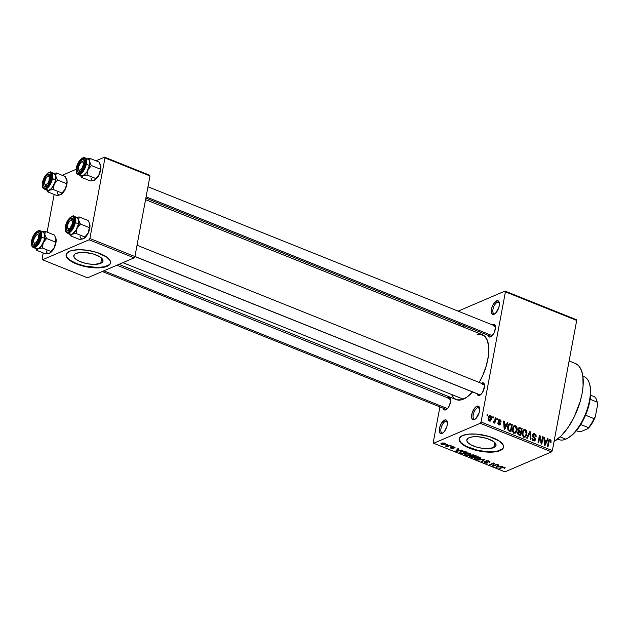 <?xml version="1.0" encoding="UTF-8"?>
<svg xmlns="http://www.w3.org/2000/svg" width="629" height="629" viewBox="0 0 629 629"><rect width="100%" height="100%" fill="white"/><g stroke="black" fill="none" stroke-linecap="round" stroke-linejoin="round"><path stroke-width="0.94" d="M477.608 407.639A6.211 2.768 -68.1 0 0 473.283 414.582A6.211 2.768 -68.1 0 0 475.32 419.063A6.211 2.768 111.9 0 1 474.235 419.087A6.211 2.768 111.9 0 1 473.551 413.512A6.211 2.768 111.9 0 1 477.608 407.639L479.644 408.457L477.608 407.639A6.211 2.768 111.9 0 1 478.858 407.561A6.211 2.768 111.9 0 1 479.628 408.315A6.211 2.768 -68.1 0 0 477.608 407.639L476.861 406.232L477.608 407.639M474.352 419.661A7.336 3.271 111.9 0 1 471.726 414.605A7.336 3.271 111.9 0 1 476.861 406.232L478.252 406.106L479.243 407.018L479.675 408.834L479.172 412.624L475.933 418.513L474.352 419.661L472.961 419.787L471.679 418.057L472.041 413.269L474.494 408.284L476.861 406.232A7.336 3.271 111.9 0 1 479.487 407.647A7.336 3.271 111.9 0 1 478.645 414.165A7.336 3.271 111.9 0 1 474.753 419.457A7.336 3.271 111.9 0 1 474.352 419.661L475.139 419.205L474.352 419.661M497.327 302.266A6.211 2.768 -68.1 0 0 493.01 309.209A6.211 2.768 -68.1 0 0 495.039 313.69A6.211 2.768 111.9 0 1 493.954 313.706A6.211 2.768 111.9 0 1 493.27 308.139A6.211 2.768 111.9 0 1 497.327 302.266L499.363 303.084L497.327 302.266A6.211 2.768 111.9 0 1 498.577 302.187A6.211 2.768 111.9 0 1 499.347 302.942A6.211 2.768 -68.1 0 0 497.327 302.266L496.588 300.859L497.327 302.266M494.072 314.288A7.336 3.271 111.9 0 1 491.446 309.232A7.336 3.271 111.9 0 1 496.588 300.859L497.979 300.733L498.962 301.645L499.387 304.625L498.891 307.251L495.652 313.14L494.072 314.288L492.68 314.414L491.398 312.684L491.76 307.896L493.466 303.996L496.588 300.859A7.336 3.271 111.9 0 1 499.206 302.274A7.336 3.271 111.9 0 1 498.365 308.792A7.336 3.271 111.9 0 1 494.473 314.083A7.336 3.271 111.9 0 1 494.072 314.288L494.858 313.832L494.072 314.288M460.562 324.273A6.211 2.768 -68.1 0 0 460.64 325.987A6.211 2.768 111.9 0 1 460.562 324.273M458.973 325.319A7.336 3.271 111.9 0 1 459.068 323.676M445.332 421.469A6.211 2.768 -68.1 0 0 441.015 428.412A6.211 2.768 -68.1 0 0 443.044 432.894A6.211 2.768 111.9 0 1 441.959 432.909A6.211 2.768 111.9 0 1 441.275 427.343A6.211 2.768 111.9 0 1 445.332 421.469L447.368 422.279L445.332 421.469A6.211 2.768 111.9 0 1 446.582 421.383A6.211 2.768 111.9 0 1 447.353 422.145A6.211 2.768 -68.1 0 0 445.332 421.469L444.593 420.054L445.332 421.469M442.077 433.483A7.336 3.271 111.9 0 1 439.451 428.435A7.336 3.271 111.9 0 1 444.593 420.054L445.985 419.928L446.967 420.848L447.392 423.828L446.897 426.446L444.444 431.431L442.855 433.035L440.685 433.609L439.404 431.887L439.765 427.091L441.472 423.199L444.593 420.054A7.336 3.271 111.9 0 1 447.211 421.469A7.336 3.271 111.9 0 1 446.37 427.987A7.336 3.271 111.9 0 1 442.478 433.287A7.336 3.271 111.9 0 1 442.077 433.483L442.863 433.027L442.077 433.483M100.726 263.339A14.852 5.417 10.6 0 1 83.806 262.875A14.852 5.417 10.6 0 1 73.782 255.657A14.852 5.417 10.6 0 1 76.038 253.44L79.993 252.528L85.214 252.504L93.69 254.116L100.373 257.167L102.669 259.502L102.794 261.672L100.726 263.339L94.279 264.377L88.697 263.936L83.075 262.655L78.263 260.728L74.985 258.44L73.75 256.145L74.741 254.187L76.038 253.44A14.852 5.417 10.6 0 1 92.958 253.896A14.852 5.417 10.6 0 1 102.983 261.121A14.852 5.417 10.6 0 1 100.726 263.339L101.678 258.236L100.726 263.339M66.163 254.438A22.573 8.24 -169.4 0 0 81.699 265.281A22.573 8.24 -169.4 0 0 107.142 265.91L107.064 266.319A22.573 8.24 10.6 0 1 81.353 265.619A22.573 8.24 10.6 0 1 66.116 254.651A22.573 8.24 10.6 0 1 69.544 251.278L66.399 253.809L66.069 255.39L66.588 257.104L67.948 258.881L72.925 262.356L80.245 265.289L93.116 267.742L101.065 267.71L107.064 266.319L110.209 263.787L110.547 262.207L110.02 260.5L106.529 256.947L96.371 252.308L87.824 250.366L79.348 249.697L72.241 250.421L69.544 251.278A22.573 8.24 10.6 0 1 95.254 251.977A22.573 8.24 10.6 0 1 110.5 262.953A22.573 8.24 10.6 0 1 107.064 266.319L107.142 265.91A22.573 8.24 -169.4 0 0 110.531 262.741M493.765 447.604A14.852 5.417 10.6 0 1 476.845 447.14A14.852 5.417 10.6 0 1 466.82 439.923A14.852 5.417 10.6 0 1 469.077 437.705L473.024 436.793L478.252 436.77L486.728 438.382L493.411 441.432L495.707 443.767L495.833 445.937L493.765 447.604L487.31 448.642L481.735 448.202L476.114 446.928L471.302 444.994L468.023 442.706L466.789 440.41L467.779 438.46L469.077 437.705A14.852 5.417 10.6 0 1 485.997 438.169A14.852 5.417 10.6 0 1 496.022 445.387A14.852 5.417 10.6 0 1 493.765 447.604L494.716 442.501L493.765 447.604M459.201 438.704A22.573 8.24 -169.4 0 0 474.738 449.546A22.573 8.24 -169.4 0 0 500.181 450.175L500.102 450.592A22.573 8.24 10.6 0 1 474.392 449.884A22.573 8.24 10.6 0 1 459.154 438.916A22.573 8.24 10.6 0 1 462.582 435.543L459.437 438.075L459.107 439.655L459.626 441.369L463.125 444.923L473.275 449.554L486.154 452.007L494.103 451.976L500.102 450.592L503.247 448.06L503.577 446.48L503.058 444.766L499.568 441.212L489.409 436.573L476.53 434.128L468.589 434.159L462.582 435.543A22.573 8.24 10.6 0 1 488.293 436.243A22.573 8.24 10.6 0 1 503.538 447.219A22.573 8.24 10.6 0 1 500.102 450.592L500.181 450.175A22.573 8.24 -169.4 0 0 503.57 447.015M492.153 324.91L492.877 324.493L493.27 325.232L492.877 324.493L493.553 324.312L494.669 324.682L495.463 327.976L494.056 332.859L492.02 335.831L490.557 336.885A6.77 3.019 111.9 0 1 488.065 335.304L488.757 336.696L489.881 337.065L491.28 336.468L490.557 336.885A6.77 3.019 111.9 0 0 490.927 336.704A6.77 3.019 111.9 0 0 494.52 331.813A6.77 3.019 111.9 0 0 495.298 325.798A6.77 3.019 111.9 0 0 492.877 324.493A6.77 3.019 111.9 0 0 492.271 324.831M479.251 394.548A5.645 2.516 -68.1 0 0 480.548 394.776A5.645 2.516 111.9 0 1 479.613 394.776L134.913 256.546L149.993 175.971L104.972 157.918L89.892 238.501L134.913 256.553L149.993 175.971L149.592 175.192L149.993 175.971L104.972 157.918L104.571 157.14L149.592 175.192L104.571 157.14L95.985 160.82L104.571 157.14L104.972 157.918L89.892 238.501L89.106 239.791L134.126 257.843L87.51 277.814L42.489 259.761L89.106 239.791L89.892 238.501L134.913 256.553L134.126 257.843L134.913 256.553M481.209 383.383L481.932 382.959L482.325 383.698L481.932 382.959L482.608 382.778L483.732 383.155L484.519 386.442L482.49 392.457L479.613 395.358A6.77 3.019 111.9 0 1 477.12 393.778L477.82 395.169L478.936 395.539L480.336 394.941L479.613 395.358A6.77 3.019 111.9 0 0 479.982 395.169A6.77 3.019 111.9 0 0 483.575 390.287A6.77 3.019 111.9 0 0 484.354 384.272L484.354 384.272A6.77 3.019 111.9 0 0 481.932 382.959A6.77 3.019 111.9 0 0 481.327 383.305M447.384 397.874L448.107 397.457L448.493 398.196L448.107 397.457L448.784 397.276L449.9 397.646L450.686 400.94L449.279 405.823L447.974 407.954L445.788 409.849A6.77 3.019 111.9 0 1 443.296 408.268L443.988 409.66L445.112 410.029L446.511 409.432L445.788 409.849A6.77 3.019 111.9 0 0 446.158 409.668A6.77 3.019 111.9 0 0 449.751 404.777A6.77 3.019 111.9 0 0 450.529 398.762A6.77 3.019 111.9 0 0 448.107 397.457A6.77 3.019 111.9 0 0 447.494 397.795M448.847 398.865L450.679 399.596L448.847 398.865A5.645 2.516 -68.1 0 1 450.663 399.439A5.645 2.516 111.9 0 0 449.987 398.794M446.724 409.267A5.645 2.516 111.9 0 1 445.78 409.267L102.236 271.5M493.623 325.901L495.455 326.632L493.623 325.901A5.645 2.516 111.9 0 1 494.756 325.83A5.645 2.516 111.9 0 1 495.432 326.475A5.645 2.516 -68.1 0 0 493.623 325.901M491.493 336.303A5.645 2.516 111.9 0 1 490.557 336.303L145.857 198.08M574.851 363.287L578.098 365.229L579.458 366.762L581.589 370.851L582.863 376.189L583.083 386.08L582.084 393.55L580.213 401.396L574.175 416.996L568.097 427.453L561.272 435.826L554.039 441.534A42.898 19.122 -68.1 0 0 580.551 400.178A42.898 19.122 -68.1 0 0 575.338 363.468L569.111 360.967M118.92 264.353L456.308 399.651A34.996 15.599 -68.1 0 0 463.337 399.195L122.867 262.663L463.337 399.195A34.996 15.599 -68.1 0 0 472.544 391.946L472.544 391.946M477.112 334.526L480.446 334.219L484.605 336.13L487.451 340.721L488.741 347.585L488.356 356.132L486.335 365.638L482.844 375.269L479.227 382.463A34.996 15.599 -68.1 0 0 482.357 334.691L145.566 199.637M505.417 291.848L481.059 422.012L552.341 450.6L576.699 320.428L505.417 291.848L505.016 291.07L576.298 319.65L576.699 320.428L576.298 319.65L505.016 291.07L458.392 311.041L505.016 291.07L505.417 291.848L481.059 422.012L480.265 423.301L551.547 451.889L504.93 471.86L433.648 443.272L480.265 423.301L481.059 422.012L552.341 450.6L576.699 320.428L505.417 291.848M492.664 417.782L492.861 416.752L493.458 416.988L493.262 418.026L492.664 417.782L493.262 418.026L493.458 416.988L492.861 416.752L492.664 417.782M493.529 422.774L494.418 422.13L493.285 422.609L494.418 422.13L494.26 422.963L494.858 423.207L495.841 417.947L495.149 418.246L495.841 417.947L495.243 417.711L494.732 420.431L495.243 417.711L495.841 417.947L494.858 423.207L494.26 422.963L494.418 422.13L493.686 422.806L493.018 422.263L493.333 421.579L494.284 421.689L494.732 420.431L494.425 421.461L493.333 421.579L493.018 422.263L493.859 422.774M496.761 419.425L496.949 418.387L497.547 418.631L497.358 419.661L496.761 419.425L497.358 419.661L497.547 418.631L496.949 418.387L496.761 419.425M498.184 420.612L499.34 419.37L500.904 420.4L501.085 421.768L499.851 420.266L498.805 420.722L500.59 423.333L499.898 424.992L498.435 424.638L497.854 423.521L497.854 422.892L499.072 424.19L499.976 423.726L498.365 421.941L498.184 420.612L499.961 423.86L499.072 424.19L497.854 422.892L498.954 424.952L499.898 424.992L500.582 423.985L498.805 420.722L499.764 420.227L501.085 421.768L499.945 419.488L498.302 420.196L499.945 419.488L498.962 419.449L498.184 420.612L499.182 420.188M506.408 424.504L507.328 422.554L507.949 422.798L504.78 429.308L504.151 429.057L503.601 421.06L504.23 421.312L504.34 423.679L506.408 424.504L504.34 423.679L504.23 421.312L503.601 421.06L504.151 429.057L504.78 429.308L507.949 422.798L507.328 422.554L506.408 424.504L505.307 424.976L506.408 424.504M515.473 425.715L516.739 426.949L517.203 428.915L515.969 432.76L513.799 432.996L512.376 430.354L513.162 426.627L514.184 425.699L515.473 425.715L513.555 426.14L512.478 428.498C511.998 430.456 512.533 432.005 514.082 433.137L515.387 433.145L517.101 430.252L516.975 427.539L516.393 427.783L516.975 427.539L515.473 425.715L513.091 426.737L515.473 425.715M525.278 429.646L526.544 430.889L527.008 432.846L525.773 436.691L524.72 437.202L523.603 436.927L522.18 434.285L522.966 430.558L523.988 429.631L525.278 429.646L523.359 430.071L522.282 432.43C521.803 434.395 522.337 435.936 523.886 437.069L525.191 437.076L526.905 434.183L526.78 431.47L526.198 431.722L526.78 431.47L525.278 429.646L522.896 430.668L525.278 429.646M550.163 439.632L551.004 440.512L551.035 442.399L550.414 442.258L550.178 440.583L549.29 440.654L548.04 446.653L547.442 446.409L548.865 440.001L550.163 439.632L549.337 439.6L548.354 441.503L547.442 446.409L548.04 446.653L549.235 440.748L549.974 440.465L550.414 442.258L551.035 442.399L551.004 440.512L550.344 440.795L551.004 440.512L550.163 439.632L548.732 440.245L550.163 439.632M546.648 440.646L547.568 438.688L548.197 438.94L545.029 445.442L544.399 445.19L543.849 437.194L544.47 437.446L544.588 439.813L546.648 440.646L544.588 439.813L544.47 437.446L543.849 437.194L544.399 445.19L545.029 445.442L548.197 438.94L547.568 438.688L546.648 440.646L545.555 441.11L546.648 440.646M541.483 442.47L542.568 436.683L543.165 436.927L541.813 444.153L541.176 443.901L539.745 437.092L538.66 442.887L538.062 442.651L539.415 435.417L540.052 435.677L541.483 442.47L540.052 435.677L539.415 435.417L538.062 442.651L538.66 442.887L539.745 437.092L541.176 443.901L541.813 444.153L543.165 436.927L542.568 436.683L541.483 442.47L540.924 442.714L541.483 442.47M532.386 434.757L533.879 433.239L535.979 434.718L536.16 436.636L535.546 436.495L534.713 434.372L533.722 434.128L533.015 434.851L533.117 435.889L535.46 438.814L535.185 440.284L534.406 440.953L532.991 440.685L532.15 439.702L531.969 437.988L532.582 438.13L532.692 439.262L533.502 440.017L534.469 439.978L534.862 439.105L532.629 436.384L532.386 434.757L532.975 436.841L534.784 438.492L534.312 440.064L533.502 440.017L532.582 438.13L531.969 437.988L533.361 440.866L534.501 440.913L535.428 439.569L532.991 434.985L533.549 434.175L534.43 434.23L535.546 436.495L536.16 436.636L534.642 433.405L532.511 434.317L534.642 433.405L533.368 433.342L532.386 434.757M526.607 438.059L529.838 431.58L530.42 431.809L530.837 439.75L530.216 439.506L530.003 432.555L527.228 438.311L526.607 438.059L527.228 438.311L530.003 432.555L530.216 439.506L530.837 439.75L530.42 431.809L529.838 431.58L526.607 438.059M518.524 431.235L517.596 432.493L518.894 434.969L520.749 435.708L522.101 428.475L521.009 428.947L522.101 428.475L519.004 427.618L518.044 429.127L519.295 427.547L522.101 428.475L520.749 435.708L517.785 434.002L517.643 432.272L518.524 431.235L518.044 429.127L518.414 431.274M507.611 426.596L509.136 423.773L512.297 424.544L510.945 431.777L508.004 430.197L507.564 426.847L508.358 430.598L510.945 431.777L512.297 424.544L510.551 423.844L508.46 424.992L510.551 423.844L509.175 423.757L507.611 426.596M488.175 417.758L489.142 415.777L490.148 415.58L491.1 416.225L491.587 418.576L490.549 420.974L488.945 420.872L488.088 418.977L488.175 417.758L489.338 421.092L490.313 421.108L491.516 419.04L490.361 415.651L488.615 416.39L490.361 415.651L489.386 415.635L488.175 417.758M487.035 415.525L487.231 414.495L487.829 414.731L487.632 415.769L487.035 415.525L487.632 415.769L487.829 414.731L487.231 414.495L487.035 415.525M455.734 322.339L455.443 323.896L455.734 322.339M442.313 394.037L442.022 395.602L442.313 394.037M439.907 406.908L433.247 442.494L433.648 443.272L480.265 423.301L551.547 451.889L552.341 450.6L551.547 451.889L504.93 471.86L433.648 443.272L433.247 442.494L439.907 406.908M447.211 444.255L446.614 444.506L447.211 444.75L447.809 444.491L446.614 444.506L447.211 444.75L447.809 444.491L447.211 444.255M451.308 445.89L450.71 446.15L451.905 446.134L450.71 446.15L451.905 446.134L451.308 445.89M461.678 450.049L459.917 450.38L457.849 449.554L458.58 448.815L457.959 448.563L455.679 451.119L462.307 450.301L459.917 450.38L457.849 449.554L458.58 448.815L457.959 448.563L455.679 451.119L456.308 451.37L462.307 450.301L461.678 450.049M470.917 454.256L470.115 453.399L467.795 452.88L465.625 453.202L464.501 454.075L465.059 454.877L466.875 455.475L470.075 455.113L470.917 454.256L469.863 453.289L467.512 452.88L465.421 453.281L464.509 454.075L465.562 455.129L470.075 455.113L470.909 454.366M480.721 458.187L478.512 456.898L475.43 457.134L474.392 457.81L474.415 458.423L477.348 459.469L480.493 458.667L480.721 458.187L479.668 457.22L477.317 456.811L475.225 457.22L474.313 458.006L475.375 459.06L479.88 459.044L480.713 458.297M484.299 461.6L484.849 462.858L484.92 462.449L484.849 462.858L487.695 463.046L487.829 462.307L487.695 463.046L486.634 460.593L486.563 460.986L488.552 460.805L488.945 462.158L489.598 462.378L489.787 461.371L489.598 462.378L489.032 460.978L485.958 460.75L485.643 461.309L487.349 462.543L486.587 462.905L484.983 462.488L484.299 461.6L484.204 462.527L486.225 463.203L488.002 462.834L486.382 461.293L486.642 460.955L488.246 461.073L489.252 461.71L488.945 462.158L489.999 462.103L489.032 460.978L485.958 460.75L485.871 461.544L487.105 462.802L485.321 462.645L484.299 461.6L483.866 462.008M501.926 466.191L500.157 466.521L498.097 465.696L498.828 464.949L498.199 464.697L495.919 467.253L502.547 466.443L500.157 466.521L498.097 465.696L498.828 464.949L498.199 464.697L495.919 467.253L501.926 466.191M505.197 467.701L502.933 466.954L498.962 468.471L499.56 468.715L503.294 467.261L504.67 468.22L505.197 467.701L504.552 467.205L501.8 467.261L498.962 468.471L499.56 468.715L503.082 467.276L504.033 467.402L503.892 468.062L504.537 468.275L505.189 467.772M496.926 464.186L493.576 465.617L494.41 463.18L493.765 462.92L489.582 464.713L490.18 464.957L493.537 463.518L492.696 465.963L493.333 466.215L497.515 464.422L496.926 464.186L493.576 465.617L494.41 463.18L493.765 462.92L489.582 464.713L490.18 464.957L493.537 463.518L492.696 465.963L493.333 466.215L497.515 464.422L496.926 464.186M484.188 459.084L478.134 460.121L484.031 459.422L481.743 461.568L482.357 461.82L484.77 459.312L478.134 460.121L484.031 459.422L481.743 461.568L482.357 461.82L484.77 459.312L484.188 459.084M469.832 455.923L470.421 457.031L470.5 456.623L472.277 457.77L472.379 457.236L472.277 457.77L476.46 455.978L473.582 454.909L471.561 455.034L471.349 455.805L469.501 456.426L472.277 457.77L476.46 455.978L471.561 455.034L471.349 455.805L469.478 456.253M464.902 451.347L461.757 450.985L459.563 452.322L462.472 453.839L466.655 452.047L464.902 451.347L460.53 451.347L459.933 452.762L462.472 453.839L466.655 452.047L464.902 451.347M451.913 446.904L452.314 447.848L452.518 446.763L452.762 448.383L450.694 447.494L451.213 448.422L453.423 448.595L452.652 446.755L453.918 446.92L454.814 448.068L454.94 447.392L454.814 448.068L454.335 447.062L452.369 446.779L451.583 447.243L452.856 448.304L450.694 447.494L450.458 447.927L451.347 448.477L453.58 448.508L452.463 447.29L452.833 447.054L454.885 448.021L455.042 447.494L454.335 447.062L451.583 447.188M449.601 445.206L447.29 446.11L445.387 445.953L447.156 446.755L450.199 445.45L445.387 445.953L447.156 446.755L450.199 445.45L449.601 445.206M444.75 443.217L442.384 442.973L440.811 443.901L442.045 444.719L444.035 444.805L445.513 444.074L444.75 443.217L441.479 443.241L440.811 443.799L441.597 444.569L444.837 444.561L445.544 443.98L444.75 443.217M54.157 194.455L47.104 232.132L54.157 194.455M43.212 252.929L42.08 258.983L42.489 259.761L89.106 239.791L134.126 257.843L87.51 277.814L42.489 259.761L42.08 258.983L43.212 252.929M62.161 175.31L76.195 169.295L62.161 175.31M458.981 325.507L459.17 323.062M464.359 325.798L463.298 327.049A7.336 3.271 111.9 0 0 464.359 325.798M472.78 391.67L467.064 397.033L461.552 399.824L456.701 399.8L454.052 398.212L451.992 395.429M482.679 384.374A5.645 2.516 111.9 0 1 483.811 384.295A5.645 2.516 111.9 0 1 484.495 384.948A5.645 2.516 -68.1 0 0 482.679 384.374M459.186 439.246L461.057 442.73L466.034 446.213L477.553 450.262L486.233 451.591L494.174 451.567L497.484 451.032L502.154 449.035M66.147 254.981L66.666 256.687L70.157 260.241L76.431 263.512L84.514 265.996L97.338 267.49L104.445 266.767L109.116 264.762M504.725 467.276L504.537 468.275L504.725 467.276M504.033 467.402L503.892 468.062M502.516 467.017L502.429 467.481L502.516 467.017M499.662 468.173L499.56 468.715L499.662 468.173M496.776 466.301L496.548 467.504L496.8 466.278M498.27 464.729L498.097 465.696L498.27 464.729M499.465 466.647L496.627 467.174L498.003 464.917L497.806 465.987L499.465 466.647L496.627 467.174L497.806 465.987L499.465 466.647M493.938 462.991L493.333 466.215L493.938 462.991M493.639 462.975L493.537 463.518L493.639 462.975M490.282 464.414L490.18 464.957L490.282 464.414M494.056 463.038L493.576 465.617L494.056 463.038M489.598 462.378L490.101 461.914M489.401 461.143L488.945 462.158M486.767 461.615L486.689 462.048L486.767 461.615M486.02 460.727L485.871 461.544L486.02 460.727M485.958 460.75L485.871 461.544M482.545 460.798L482.357 461.82L482.545 460.798M480.171 457.464L479.88 459.044L480.171 457.464M475.453 458.643L475.375 459.06L475.453 458.643M479.29 458.8L475.854 458.848L475.115 457.967L475.257 457.204L475.115 457.967L475.894 456.992L475.807 457.464L479.251 457.071L479.974 458.226L478.661 459.021L476.601 459.068L475.068 458.171L476.098 457.346L478.197 457.181L479.896 457.92L479.29 458.8M475.233 457.212L475.115 457.967M471.491 455.074L471.349 455.805L471.491 455.074M471.561 455.034L471.349 455.805M473.417 456.788L472.167 457.322L471.129 456.906L470.563 455.766L471.632 456.104L471.852 454.94L471.632 456.104L472.371 455.954L473.417 456.788L472.167 457.322L470.256 456.387L471.294 456.041L473.417 456.788M475.375 455.954L473.904 456.575L472.725 456.104L472.245 454.861L472.167 455.278L473.495 454.893L475.445 455.577L473.904 456.575L471.931 455.435L473.055 455.152L475.375 455.954M470.366 453.533L470.075 455.113L470.366 453.533M465.641 454.712L465.562 455.129L465.641 454.712M469.486 454.869L466.05 454.916L465.311 454.036L465.452 453.273L465.311 454.036L466.089 453.053L466.003 453.533L469.446 453.139L470.17 454.295L468.857 455.089L466.797 455.137L465.263 454.24L466.293 453.415L468.393 453.242L470.091 453.989L469.486 454.869M462.567 453.305L462.472 453.839L462.567 453.305M460.868 452.778L460.798 453.171L460.868 452.778M460.161 451.528L459.933 452.762L460.161 451.528M459.563 452.157L459.933 452.762M460.538 452.589L461.214 451.111L461.12 451.591L462.449 450.914L464.564 451.221L465.57 452.015L462.362 453.391L460.538 452.589L461.12 451.591L465.641 451.638L462.362 453.391L460.538 452.589L460.507 451.363M456.528 450.16L456.308 451.37L456.528 450.16M458.03 448.587L457.849 449.554L458.03 448.587M459.225 450.513L456.379 451.04L457.763 448.776L457.558 449.845L459.225 450.513L456.379 451.04L457.558 449.845L459.225 450.513M453.863 447.235L454.162 447.848M452.566 446.755L452.487 447.172M451.622 448.233L451.347 447.714M451.394 445.93L451.308 446.386L451.394 445.93M447.274 446.11L447.156 446.755L447.274 446.11M445.867 445.859L445.788 446.252L445.867 445.859M447.298 444.286L447.211 444.75L447.298 444.286M445.065 443.366L444.837 444.561L445.065 443.366M441.676 444.168L441.597 444.569L441.676 444.168M444.239 444.326L442.053 444.389L442.195 443.013L442.108 443.469L444.357 443.083L444.239 444.326L442.706 444.546L442.053 444.389L442.108 443.469L444.302 443.398L444.239 444.326L444.9 443.288M444.302 443.398L444.789 443.87M465.429 453.281L465.311 454.036M442.053 444.389L441.574 443.854L442.108 443.469M549.235 440.748L549.974 440.465M548.268 441.983L548.968 441.684L548.268 441.983M547.261 439.341L548.197 438.94L547.261 439.341M543.881 437.698L544.47 437.446L543.881 437.698M544.046 440.048L544.588 439.813L544.046 440.048M546.294 441.409L544.368 444.734L544.808 444.546L544.753 442.926L544.258 443.138L544.753 442.926L544.628 440.74L544.109 440.968L546.294 441.409L544.628 440.74L544.808 444.546L546.294 441.409M542.465 437.226L543.165 436.927L542.465 437.226M539.045 437.391L539.745 437.092L539.045 437.391M539.305 435.999L540.052 435.677L539.305 435.999M532.338 435.26L532.991 434.985L532.338 435.26M533.463 437.273L534.218 436.943L533.463 437.273M534.453 439.986L535.428 439.569L534.453 439.986M531.922 438.413L532.582 438.13L531.922 438.413M532.621 440.386L533.502 440.017L532.621 440.386M529.532 432.194L530.42 431.809L529.532 432.194M529.17 432.909L530.003 432.555L529.17 432.909M528.643 433.971L529.532 433.593L528.643 433.971M526.182 434.497L526.905 434.183L526.182 434.497M524.106 436.62L523.886 437.069M523.996 429.631L523.359 430.071M523.587 437.501L524.177 436.44M526.308 433.939L525.018 436.235L523.163 436.597L524.036 436.219L522.825 434.427L522.235 434.678L522.825 434.427L522.872 432.689L522.196 432.98L524.154 430.495L525.121 430.495L526.308 433.939L526.119 431.525L524.9 430.425L523.871 430.653L523.124 431.761L522.958 434.985L523.8 436.101L524.932 436.267L526.308 433.939M520.254 427.736L518.17 428.624L520.254 427.736M520.718 432.461L520.309 434.623L519.216 435.095L520.309 434.623L519.271 434.207L518.288 434.631L519.271 434.207L518.217 432.61L517.549 432.894L518.956 431.832L520.718 432.461L518.445 432.044L518.398 433.664L520.309 434.623L520.718 432.461M517.628 432.327L518.956 431.832M521.347 429.08L520.875 431.62L519.782 432.092L520.875 431.62L519.696 431.148L517.753 431.981L519.696 431.148L518.642 429.363L517.981 429.646L519.452 428.42L521.347 429.08L519.137 428.506L518.799 430.503L520.875 431.62L521.347 429.08M518.076 428.954L519.452 428.42M516.378 430.566L517.101 430.252L516.378 430.566M514.302 432.689L514.082 433.137M514.192 425.699L513.555 426.14M513.783 433.57L514.373 432.508M516.503 430L515.214 432.304L513.358 432.666L514.231 432.288L513.02 430.495L512.431 430.747L513.02 430.495L513.067 428.758L512.391 429.049L514.349 426.564L515.316 426.564L516.503 430L516.315 427.594L515.096 426.493L514.066 426.721L513.319 427.83L513.154 431.054L513.995 432.17L515.127 432.335L516.503 430M511.204 425.015L512.297 424.544L511.204 425.015M508.507 429.638L507.933 430.079L508.625 429.78L508.201 426.847L507.524 427.138L508.201 426.847L508.775 425.173L507.87 425.558L509.356 424.606L511.542 425.149L510.504 430.692L509.411 431.164L510.504 430.692L509.451 430.267L508.468 430.692L509.451 430.267L508.625 429.78L510.504 430.692L511.542 425.149L509.734 424.544L508.295 426.399L508.499 429.638M507.021 423.199L507.949 422.798L507.021 423.199M503.64 421.564L504.23 421.312L503.64 421.564M503.798 423.907L504.34 423.679L503.798 423.907M506.046 425.267L504.12 428.601L504.56 428.412L504.505 426.784L504.01 426.997L504.505 426.784L504.387 424.599L503.86 424.827L506.046 425.267L504.387 424.599L504.56 428.412L506.046 425.267M498.805 420.722L499.764 420.227M498.199 421.548L498.868 421.257L498.199 421.548M498.538 422.153L499.402 421.784L498.538 422.153M498.671 424.811L500.582 423.985L498.671 424.811M497.838 423.301L498.467 423.034L497.838 423.301M498.31 424.512L499.072 424.19L498.31 424.512M499.961 423.86L499.072 424.19M496.847 418.93L497.547 418.631L496.847 418.93M493.081 422.13L493.741 421.847L493.081 422.13M494.425 421.461L493.741 421.847M492.759 417.286L493.458 416.988L492.759 417.286M490.785 419.354L491.516 419.04L490.785 419.354M488.882 420.95L489.024 420.518M490.919 418.804L488.733 420.675L489.496 420.353L488.788 417.947L488.104 418.238L490.203 416.39L490.919 418.804L490.706 416.815L489.401 416.563L488.733 418.269L489 419.928L490.188 420.266L490.919 418.804M488.906 420.84L489.496 420.353M488.387 416.941L490.203 416.39M487.129 415.03L487.829 414.731L487.129 415.03M557.656 439.081L558.961 439.6A33.864 15.096 -68.1 0 0 565.762 439.16A33.864 15.096 111.9 0 1 557.774 438.987M582.886 376.362A33.864 15.096 111.9 0 1 589.467 383.706A33.864 15.096 111.9 0 1 585.575 413.788A33.864 15.096 111.9 0 1 567.61 438.224A33.864 15.096 111.9 0 1 565.762 439.16L560.156 436.911L565.762 439.16A33.864 15.096 -68.1 0 0 587.895 407.112A33.864 15.096 -68.1 0 0 584.168 376.74L582.871 376.213M589.805 384.877L590.662 390.216L590.301 398.22L589.2 404.093L586.37 413.151L582.344 421.807L577.469 429.332L573.955 433.381L568.624 437.635M567.61 438.224L568.679 437.595A32.739 14.593 -68.1 0 0 586.047 413.976A32.739 14.593 -68.1 0 0 589.813 384.901L589.467 383.706M78.877 220.983L78.633 220.016A9.034 4.026 111.9 0 1 78.499 223.877L80.402 224.026L78.633 220.016L79.183 216.942L88.115 220.527L89.64 223.57L89.876 226.22L89.334 227.612L80.402 224.026L78.877 220.983M67.79 228.178A5.645 2.516 -68.1 0 0 69.74 230.033A5.645 2.516 111.9 0 1 68.805 230.033A5.645 2.516 111.9 0 1 67.79 228.178A5.645 2.516 111.9 0 0 68.805 230.033A5.645 2.516 111.9 0 0 69.221 230.12A5.645 2.516 -68.1 0 0 69.74 230.033A5.645 2.516 111.9 0 1 69.221 230.12L68.616 228.681L69.221 230.12A5.645 2.516 -68.1 0 1 67.916 228.877L67.578 227.682A4.513 2.013 111.9 0 1 68.097 223.672A4.513 2.013 111.9 0 1 70.495 220.417A4.513 2.013 111.9 0 1 71.313 220.166A4.513 2.013 111.9 0 1 72.083 224.467A4.513 2.013 111.9 0 1 68.616 228.681L67.665 227.934L67.452 226.754L68.144 223.547L69.905 220.858L71.698 220.252L72.477 222.092L71.785 225.292L70.023 227.989L68.616 228.681A4.513 2.013 111.9 0 1 67.578 227.682M66.375 225.96L67.484 226.047L66.375 225.96L67.625 222.257L68.938 220.119L71.124 218.224L72.406 218.106L73.318 218.955L73.554 222.886A6.77 3.019 111.9 0 1 69.174 230.434A6.77 3.019 111.9 0 1 66.375 225.96A6.77 3.019 111.9 0 1 69.961 219.002A6.77 3.019 111.9 0 1 73.546 219.529A6.77 3.019 111.9 0 1 73.554 222.886L71.682 227.722L68.805 230.623L67.523 230.733L66.611 229.892L66.375 225.96M65.502 226.55L65.542 226.314A8.35 3.727 111.9 0 1 71.399 216.777A8.35 3.727 111.9 0 1 74.387 222.524L75.307 222.595A9.034 4.026 -68.1 0 0 73.562 216.172M76.447 217.414L78.193 218.633L78.633 220.016L78.499 223.877A9.034 4.026 -68.1 0 0 77.076 217.548L73.892 216.266A9.034 4.026 111.9 0 1 75.307 222.595L78.499 223.877L77.084 228.288L80.402 224.026L89.334 227.612L88.343 232.801L85.025 237.054L76.093 233.477L77.084 228.288L74.765 232.062L72.17 234.192L76.093 233.477L85.025 237.054L83.421 238.706L79.506 239.421L70.566 235.844L72.17 234.192L69.984 234.114M69.245 233.217L70.456 234.342L72.17 234.192L70.566 235.844L69.434 233.784L70.566 235.844L79.506 239.421L82.619 238.981L84.718 237.896L88.343 232.801L83.421 238.706A9.034 4.026 -68.1 0 1 80.056 236.347M89.444 223.146L88.115 220.527L79.183 216.942L76.07 217.382L79.183 216.942L78.633 220.016A9.034 4.026 111.9 0 0 76.99 217.508L78.554 219.631L78.499 223.877L75.307 222.595A9.034 4.026 111.9 0 1 67.169 233.029L70.354 234.31A9.034 4.026 -68.1 0 0 78.499 223.877A9.034 4.026 111.9 0 1 77.084 228.288A9.034 4.026 111.9 0 1 72.17 234.192L76.007 230.324L78.499 223.877L80.402 224.026L77.084 228.288L76.093 233.477L72.17 234.192A9.034 4.026 111.9 0 1 70.267 234.271M89.64 223.57L89.75 228.39L88.343 232.801A9.034 4.026 -68.1 0 0 89.884 224.529L88.343 232.801A9.034 4.026 -68.1 0 1 83.916 238.454L83.869 238.485M76.164 217.422L75.26 217.665M67.5 233.123A9.034 4.026 -68.1 0 0 75.307 222.595L74.387 222.524L74.434 218.601L72.98 216.635L70.503 217.296L68.695 219.12L66.422 223.248L65.345 227.769L65.825 231.165L67.696 232.29L69.426 231.551L71.234 229.727L73.507 225.599L74.387 222.524A8.35 3.727 111.9 0 1 68.537 232.07A8.35 3.727 111.9 0 1 65.542 226.314L65.526 226.322M70.983 220.205A5.645 2.516 111.9 0 1 73.003 219.56A5.645 2.516 111.9 0 1 73.679 220.213A5.645 2.516 -68.1 0 0 70.983 220.205A5.645 2.516 111.9 0 1 72.587 219.474L71.313 220.166L72.587 219.474A5.645 2.516 111.9 0 1 73.003 219.56A5.645 2.516 111.9 0 1 73.679 220.213A5.645 2.516 -68.1 0 0 72.587 219.474A5.645 2.516 -68.1 0 0 71.564 219.788L70.495 220.417M84.058 238.367L83.421 238.706M89.884 224.529A9.034 4.026 -68.1 0 0 89.75 223.916A9.034 4.026 -68.1 0 0 89.743 223.885M134.928 256.467L480.029 394.855L134.928 256.467M82.029 161.645A5.645 2.516 111.9 0 1 83.948 161.087A5.645 2.516 111.9 0 1 84.624 161.739A5.645 2.516 -68.1 0 0 82.501 161.315L81.432 161.944A4.513 2.013 111.9 0 1 83.398 164.216A4.513 2.013 111.9 0 1 80.756 169.696L81.503 170.773L80.756 169.696L82.572 167.165L83.413 163.925L82.784 161.865L81.055 162.203A4.513 2.013 111.9 0 1 81.432 161.944M146.093 196.846L492.2 335.634L146.093 196.846M80.685 171.568A5.645 2.516 111.9 0 1 79.741 171.568A5.645 2.516 111.9 0 1 78.735 169.704L79.388 170.192L80.756 169.696A4.513 2.013 111.9 0 1 78.523 169.209A4.513 2.013 111.9 0 1 81.055 162.203L78.649 166.386L78.735 169.712A5.645 2.516 -68.1 0 0 78.861 170.404A5.645 2.516 -68.1 0 0 80.685 171.568A5.645 2.516 111.9 0 1 79.741 171.568A5.645 2.516 111.9 0 1 78.735 169.704A5.645 2.516 -68.1 0 0 80.685 171.568M36.734 243.745L35.987 242.66A4.513 2.013 111.9 0 1 33.746 242.173A4.513 2.013 111.9 0 1 36.285 235.167L34.131 238.517L33.628 240.938L33.966 242.676A5.645 2.516 -68.1 0 0 34.092 243.368A5.645 2.516 -68.1 0 0 35.916 244.532A5.645 2.516 111.9 0 1 34.972 244.532A5.645 2.516 111.9 0 1 33.958 242.668L34.619 243.156L35.987 242.66L38.4 238.477L38.306 235.152L37.654 234.672L36.285 235.167A4.513 2.013 111.9 0 1 36.663 234.908A4.513 2.013 111.9 0 1 38.628 237.18A4.513 2.013 111.9 0 1 35.987 242.66L36.734 243.745M447.431 408.606L103.832 270.816L447.431 408.606M37.26 234.609A5.645 2.516 111.9 0 1 39.179 234.051A5.645 2.516 111.9 0 1 39.855 234.703A5.645 2.516 -68.1 0 0 37.732 234.279L36.663 234.908M44.69 183.707L45.036 184.895A5.645 2.516 -68.1 0 0 46.334 186.137L45.728 184.698A4.513 2.013 111.9 0 1 44.69 183.707A4.513 2.013 111.9 0 1 45.209 179.69A4.513 2.013 111.9 0 1 47.607 176.435A4.513 2.013 111.9 0 1 48.425 176.183L49.699 175.499A5.645 2.516 -68.1 0 0 48.677 175.805L47.607 176.435M48.103 176.222A5.645 2.516 111.9 0 1 50.116 175.577A5.645 2.516 111.9 0 1 50.8 176.23A5.645 2.516 -68.1 0 0 49.699 175.499A5.645 2.516 111.9 0 1 50.116 175.577A5.645 2.516 111.9 0 1 50.8 176.23A5.645 2.516 -68.1 0 0 48.103 176.222A5.645 2.516 111.9 0 1 49.699 175.499L48.425 176.183A4.513 2.013 111.9 0 1 49.204 180.484A4.513 2.013 111.9 0 1 45.728 184.698L45.021 184.36L44.565 182.772L45.634 178.77L47.513 176.49L48.425 176.183L49.377 176.93L48.897 181.317L47.623 183.487L45.728 184.698L46.334 186.137A5.645 2.516 111.9 0 1 45.917 186.058A5.645 2.516 111.9 0 1 44.903 184.195A5.645 2.516 -68.1 0 0 46.861 186.058A5.645 2.516 111.9 0 1 46.334 186.137A5.645 2.516 -68.1 0 0 46.861 186.058A5.645 2.516 111.9 0 1 45.917 186.058A5.645 2.516 111.9 0 1 44.903 184.195M597.047 401.459L597.55 404.966L597.086 402.08L590.144 399.297L597.086 402.08A19.192 8.554 -68.1 0 0 594.256 396.64L590.615 395.185L594.256 396.64A19.192 8.554 111.9 0 1 596.717 400.327A19.192 8.554 111.9 0 1 597.086 402.08L597.55 404.966L595.396 416.477L593.988 418.607L585.528 415.219L593.988 418.607A19.192 8.554 111.9 0 1 588.453 427.634L587.934 428.632L581.282 431.486L578.892 431.73L576.361 430.716L578.892 431.73L581.282 431.486L587.934 428.632A18.06 8.051 -68.1 0 0 595.396 416.477L592.086 423.356L588.453 427.634A19.192 8.554 -68.1 0 0 593.988 418.607L595.396 416.477L597.55 404.966A18.06 8.051 -68.1 0 0 597.055 401.514L596.717 400.327M580.748 424.544L588.453 427.634L580.748 424.544M100.388 164.672L99.06 162.054L100.899 166.944L99.28 174.327A9.034 4.026 -68.1 0 0 100.695 169.916L100.278 169.138L99.759 173.054L98.643 175.515L95.97 178.589L87.038 175.004L88.029 169.814L91.347 165.553L89.577 161.543L90.128 158.469L87.006 158.917L90.128 158.469L99.06 162.054L90.128 158.469L89.499 160.662L89.444 165.403L85.332 164.051A8.35 3.727 111.9 0 1 79.474 173.596A8.35 3.727 111.9 0 1 76.486 167.841L76.471 167.857M84.624 161.739A5.645 2.516 -68.1 0 0 81.927 161.732A5.645 2.516 111.9 0 1 83.948 161.087A5.645 2.516 111.9 0 1 84.624 161.739M77.32 167.487A6.77 3.019 111.9 0 1 80.897 160.529A6.77 3.019 111.9 0 1 84.49 161.055A6.77 3.019 111.9 0 1 84.49 164.413L83.248 168.116L81.212 171.088L79.749 172.149L77.949 171.961L77.147 169.744L77.32 167.487L78.57 163.784L80.606 160.812L82.069 159.75L83.861 159.939L84.663 162.156L84.49 164.413A6.77 3.019 111.9 0 1 80.119 171.961A6.77 3.019 111.9 0 1 77.32 167.487L78.428 167.573L77.32 167.487M78.436 174.658A9.034 4.026 -68.1 0 0 86.252 164.13A9.034 4.026 111.9 0 1 78.106 174.555C78.004 173.69 75.669 175.538 76.384 167.943L76.439 171.772L77.257 173.36L79.474 173.596L81.275 172.291L83.02 170.019L84.97 165.584L85.544 161.276L84.553 158.539L82.336 158.304L80.536 159.609L78.027 163.281L76.486 167.841A8.35 3.727 111.9 0 1 82.336 158.304A8.35 3.727 111.9 0 1 85.332 164.051L89.444 165.403L86.944 171.851L83.114 175.719L87.038 175.004L95.97 178.589L94.366 180.232L90.442 180.955L81.511 177.37L90.442 180.955L92.62 180.712L95.655 179.422L99.28 174.327L94.366 180.232A9.034 4.026 -68.1 0 1 91.001 177.873M78.106 174.555L81.298 175.837A9.034 4.026 -68.1 0 0 89.444 165.403L89.672 162.4L89.137 160.159L89.577 161.543A9.034 4.026 111.9 0 1 88.029 169.814L91.347 165.553L100.278 169.138L91.347 165.553L89.577 161.543A9.034 4.026 111.9 0 0 87.934 159.035M80.182 174.744L81.4 175.876L83.114 175.719L81.511 177.37L80.378 175.31L81.511 177.37L83.114 175.719L80.929 175.64M100.585 165.097L100.899 166.944L100.278 169.138L100.695 169.916A9.034 4.026 -68.1 0 0 100.829 166.056L100.695 169.916L99.28 174.327A9.034 4.026 -68.1 0 1 94.861 179.988L94.814 180.012A9.034 4.026 -68.1 0 0 94.861 179.988M87.392 158.94L89.137 160.159L87.918 159.035M81.212 175.805A9.034 4.026 111.9 0 0 83.114 175.719L87.038 175.004L88.029 169.814A9.034 4.026 111.9 0 1 83.114 175.719L86.944 171.851L89.444 165.403A9.034 4.026 -68.1 0 0 88.021 159.074L84.829 157.793A9.034 4.026 111.9 0 1 86.252 164.13A9.034 4.026 -68.1 0 0 84.498 157.698M87.109 158.948L86.204 159.192M100.829 166.056A9.034 4.026 -68.1 0 0 100.687 165.443A9.034 4.026 -68.1 0 0 100.679 165.419L100.671 165.388M95.003 179.894L94.366 180.232M45.052 235.474L44.801 234.515A9.034 4.026 111.9 0 1 44.675 238.367L46.57 238.517L44.801 234.515L45.359 231.433L54.291 235.018L55.816 238.061L56.044 240.71L55.501 242.102L46.57 238.517L45.052 235.474M33.958 242.668A5.645 2.516 -68.1 0 0 35.916 244.532A5.645 2.516 111.9 0 1 34.972 244.532A5.645 2.516 111.9 0 1 33.958 242.668M32.551 240.451L33.659 240.537L32.551 240.451L33.801 236.748L35.106 234.617L37.3 232.714L38.581 232.596L39.493 233.445L39.721 237.377A6.77 3.019 111.9 0 1 35.342 244.925A6.77 3.019 111.9 0 1 32.551 240.451A6.77 3.019 111.9 0 1 36.128 233.501A6.77 3.019 111.9 0 1 39.721 234.019A6.77 3.019 111.9 0 1 39.721 237.377L37.85 242.212L34.98 245.113L33.691 245.231L32.779 244.382L32.551 240.451M31.67 241.041L31.717 240.813A8.35 3.727 111.9 0 1 37.567 231.268A8.35 3.727 111.9 0 1 40.563 237.023L41.483 237.094A9.034 4.026 -68.1 0 0 39.729 230.662M42.623 231.904L44.368 233.123L44.675 238.367A9.034 4.026 -68.1 0 0 43.252 232.038L40.059 230.757A9.034 4.026 111.9 0 1 41.483 237.094L44.667 238.367L43.259 242.778L46.57 238.517L55.501 242.102L54.511 247.291L51.193 251.553L42.261 247.968L43.259 242.778L40.94 246.552L38.338 248.683L42.261 247.968L51.193 251.553L49.597 253.196L45.673 253.919L36.741 250.334L38.338 248.683L36.16 248.604M35.413 247.708L36.631 248.84L38.345 248.683L36.741 250.334L35.609 248.274L36.741 250.334L45.673 253.919L48.787 253.471L50.886 252.386L54.511 247.291L49.597 253.196A9.034 4.026 -68.1 0 1 46.231 250.837M55.619 237.636L54.291 235.018L45.359 231.433L42.237 231.881L45.359 231.433L44.801 234.515A9.034 4.026 111.9 0 0 43.165 232.007M55.816 238.061L55.926 242.88L54.511 247.291A9.034 4.026 -68.1 0 0 56.06 239.028L54.511 247.291A9.034 4.026 -68.1 0 1 50.092 252.952L50.045 252.976A9.034 4.026 -68.1 0 0 50.092 252.952M36.443 248.769A9.034 4.026 111.9 0 0 38.338 248.683L42.261 247.968L43.259 242.778A9.034 4.026 111.9 0 1 38.338 248.683L41.262 246.151L44.274 240.019L44.722 234.122L43.149 231.999M42.34 231.912L41.435 232.156M36.529 248.801A9.034 4.026 -68.1 0 0 44.667 238.367L41.483 237.094A9.034 4.026 111.9 0 1 33.337 247.519L36.529 248.801M33.667 247.622A9.034 4.026 -68.1 0 0 41.483 237.094L40.563 237.023L40.61 233.092L39.147 231.126L37.567 231.268L34.87 233.611L32.598 237.738L31.521 242.267L32 245.664L33.872 246.78L36.506 245.255L38.251 242.983L40.563 237.023A8.35 3.727 111.9 0 1 34.705 246.56A8.35 3.727 111.9 0 1 31.717 240.813L31.694 240.821M37.158 234.696A5.645 2.516 111.9 0 1 39.179 234.051A5.645 2.516 111.9 0 1 39.855 234.703A5.645 2.516 -68.1 0 0 37.158 234.696M44.683 240.482L46.57 238.517L44.675 238.367A9.034 4.026 111.9 0 1 43.259 242.778L44.683 240.482M50.234 252.858L49.597 253.196M56.06 239.028A9.034 4.026 -68.1 0 0 55.918 238.407A9.034 4.026 -68.1 0 0 55.91 238.383L55.902 238.352M66.564 179.163L65.235 176.545L67.075 181.435L65.455 188.818A9.034 4.026 -68.1 0 0 66.871 184.415L66.446 183.629L65.935 187.544L64.811 190.005L62.137 193.079L53.206 189.494L54.196 184.305L57.514 180.043L55.745 176.041L56.303 172.959L53.182 173.407L56.303 172.959L65.235 176.545L56.303 172.959L55.674 175.153L55.611 179.902L51.499 178.55A8.35 3.727 111.9 0 1 45.65 188.087A8.35 3.727 111.9 0 1 42.654 182.339L42.607 186.263L43.432 187.851L45.65 188.087L47.45 186.782L49.196 184.509L51.138 180.075L51.712 175.766L50.729 173.03L48.512 172.794L45.815 175.137L44.195 177.771L42.654 182.339A8.35 3.727 111.9 0 1 48.512 172.794A8.35 3.727 111.9 0 1 51.499 178.55L52.427 178.62A9.034 4.026 111.9 0 1 44.282 189.054C44.172 188.181 41.844 190.029 42.552 182.441L42.654 182.339M43.495 181.978A6.77 3.019 111.9 0 1 47.073 175.027A6.77 3.019 111.9 0 1 50.658 175.554A6.77 3.019 111.9 0 1 50.666 178.903L48.111 184.745L45.917 186.64L44.124 186.451L43.322 184.234L43.495 181.978L46.051 176.144L48.236 174.241L49.526 174.131L50.705 175.719L50.666 178.903A6.77 3.019 111.9 0 1 46.287 186.451A6.77 3.019 111.9 0 1 43.495 181.978L44.604 182.064L43.495 181.978M44.612 189.148A9.034 4.026 -68.1 0 0 52.427 178.62L55.611 179.902L55.053 182.111L51.885 188.079L49.282 190.217L53.206 189.494L62.137 193.079L60.541 194.731L56.618 195.446L47.686 191.861L56.618 195.446L58.796 195.202L61.831 193.913L65.455 188.818L60.541 194.731A9.034 4.026 -68.1 0 1 57.168 192.372M44.282 189.054L47.474 190.328A9.034 4.026 -68.1 0 0 55.611 179.902L55.839 176.891L55.305 174.658L55.745 176.041A9.034 4.026 111.9 0 1 54.196 184.305L57.514 180.043L66.446 183.629L57.514 180.043L55.745 176.041A9.034 4.026 111.9 0 0 54.11 173.533L55.305 174.658L53.567 173.431M47.387 190.296A9.034 4.026 111.9 0 0 49.282 190.217L53.206 189.494L54.196 184.305A9.034 4.026 111.9 0 1 49.282 190.217L47.686 191.861L46.554 189.801L47.686 191.861L49.282 190.217L47.096 190.131M66.753 179.587L67.075 181.435L66.446 183.629L66.871 184.415A9.034 4.026 -68.1 0 0 67.004 180.554L66.871 184.415L65.455 188.818A9.034 4.026 -68.1 0 1 61.029 194.479A9.034 4.026 -68.1 0 0 61.029 194.479L60.989 194.503M46.357 189.243L48.378 190.453L51.232 188.802L53.945 184.832L55.611 179.902A9.034 4.026 -68.1 0 0 54.196 173.565L51.004 172.283A9.034 4.026 111.9 0 1 52.427 178.62A9.034 4.026 -68.1 0 0 50.674 172.189M53.284 173.439L52.38 173.683M67.004 180.554A9.034 4.026 -68.1 0 0 66.863 179.933A9.034 4.026 -68.1 0 0 66.855 179.91M61.178 194.385L60.541 194.731M66.194 254.234L66.116 254.651M459.233 438.499L459.154 438.916M503.609 446.81L503.538 447.219M110.578 262.537L110.5 262.953M504.364 467.709L504.458 467.166M487.349 462.606L487.451 462.04M479.974 458.226L480.124 457.432M470.17 454.295L470.311 453.501M454.35 447.651L454.452 447.109M452.448 447.227L452.542 446.763M452.864 448.288L452.982 447.667M441.566 443.901L441.7 443.154M549.526 440.465L548.496 440.905M533.541 434.175L532.409 434.663M534.312 440.064L532.944 440.654M525.011 436.235L523.517 436.88M524.154 430.495L522.66 431.132M515.206 432.304L513.712 432.941M514.349 426.564L512.855 427.201M509.356 424.606L508.012 425.18M499.67 424.245L498.545 424.724M494.072 421.847L493.034 422.295M73.892 216.266C74.552 214.788 67.146 217.013 65.44 226.416C64.889 230.088 65.463 232.29 67.169 233.029M137.036 245.239L483.811 384.295M494.756 325.83L147.972 186.766M78.861 170.404L78.523 169.209M34.092 243.368L33.746 242.173M450.592 399.038L116.9 265.218M84.829 157.793C85.497 156.314 78.09 158.539 76.384 167.943M40.059 230.757C40.728 229.278 33.321 231.503 31.607 240.907C31.057 244.579 31.639 246.78 33.337 247.519M51.004 172.283C51.672 170.805 44.266 173.03 42.552 182.441"/></g></svg>
